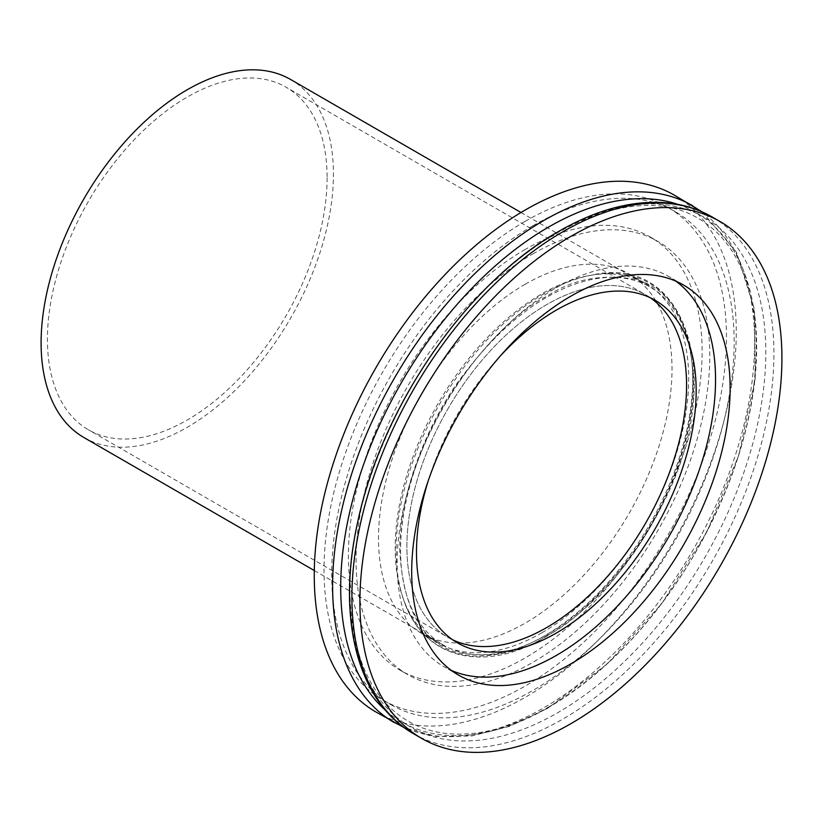<?xml version="1.0" encoding="UTF-8"?>
<svg xmlns="http://www.w3.org/2000/svg" width="822" height="822" viewBox="0 0 822 822"><rect width="100%" height="100%" fill="white"/><g stroke="black" fill="none" stroke-linecap="round" stroke-linejoin="round"><path stroke-width="0.62" stroke-dasharray="4.11 3.08" d="M675.961 281.206A225.156 129.999 120 0 0 668.913 276.593A225.156 129.999 120 0 0 443.757 406.582A225.156 129.999 120 0 0 443.757 666.58A225.156 129.999 120 0 0 451.278 670.382M428.2 480.901A197.763 114.176 -60 0 1 500.331 355.957M650.305 297.749A197.763 114.176 120 0 0 645.619 294.779A197.763 114.176 120 0 0 447.856 408.955A197.763 114.176 120 0 0 447.867 637.317A197.763 114.176 120 0 0 452.778 639.876A197.763 114.176 -60 0 1 447.867 637.317A197.763 114.176 -60 0 1 447.856 408.955A197.763 114.176 -60 0 1 645.619 294.779A197.763 114.176 -60 0 1 650.305 297.749M376.055 712.068A298.407 172.281 120 0 0 525.258 697.292A298.407 172.281 120 0 0 720.206 434.335A298.407 172.281 120 0 0 674.461 195.215M541.934 632.724A207.524 119.817 120 0 0 677.513 449.84A207.524 119.817 120 0 0 645.702 283.549A207.524 119.817 120 0 0 589.179 275.576A207.524 119.817 120 0 0 541.934 293.824A207.524 119.817 120 0 0 403.006 598.036A207.524 119.817 120 0 0 438.177 642.999A207.524 119.817 120 0 0 541.934 632.724M525.258 221.293A284.566 164.297 -60 0 1 667.546 207.195A284.566 164.297 -60 0 1 667.546 535.79A284.566 164.297 -60 0 1 382.97 700.087A284.566 164.297 -60 0 1 339.352 472.054A284.566 164.297 -60 0 1 525.258 221.293M525.258 284.196A207.524 119.817 120 0 0 389.69 467.071A207.524 119.817 120 0 0 421.491 633.372A207.524 119.817 120 0 0 629.025 513.555A207.524 119.817 120 0 0 629.025 273.921A207.524 119.817 120 0 0 525.258 284.196M532.933 225.721A284.566 164.297 -60 0 1 675.211 211.624A284.566 164.297 -60 0 1 675.222 540.218A284.566 164.297 -60 0 1 390.645 704.516A284.566 164.297 -60 0 1 347.028 476.493A284.566 164.297 -60 0 1 532.933 225.721M525.258 249.426A250.114 144.405 120 0 0 361.865 469.824A250.114 144.405 120 0 0 400.201 670.249A250.114 144.405 120 0 0 650.315 525.844A250.114 144.405 120 0 0 650.315 237.034A250.114 144.405 120 0 0 525.258 249.426M532.933 253.854A250.114 144.405 -60 0 1 657.99 241.463A250.114 144.405 -60 0 1 657.99 530.272A250.114 144.405 -60 0 1 407.876 674.677A250.114 144.405 -60 0 1 369.53 474.263A250.114 144.405 -60 0 1 532.933 253.854M83.916 437.53A206.712 119.344 120 0 0 243.209 382.148A206.712 119.344 120 0 0 333.434 174.12A206.712 119.344 120 0 0 290.628 79.487M692.915 381.655A206.712 119.344 -60 0 1 602.68 589.682A206.712 119.344 -60 0 1 443.387 645.064A206.712 119.344 -60 0 1 443.387 406.376A206.712 119.344 -60 0 1 650.099 287.032A206.712 119.344 -60 0 1 692.915 381.655M327.105 177.768A197.763 114.176 -60 0 1 240.784 376.795A197.763 114.176 -60 0 1 88.386 429.772A197.763 114.176 -60 0 1 88.386 201.421A197.763 114.176 -60 0 1 286.148 87.245A197.763 114.176 -60 0 1 327.105 177.768M413.713 733.81A298.407 172.281 120 0 0 562.916 719.034A298.407 172.281 120 0 0 757.853 456.076A298.407 172.281 120 0 0 712.109 216.957M557.85 232.297A294.132 169.815 120 0 0 349.864 592.539A294.132 169.815 120 0 0 557.85 712.623A294.132 169.815 120 0 0 765.827 352.381A294.132 169.815 120 0 0 557.85 232.297M677.934 204.39A294.132 169.815 -60 0 1 745.081 432.793A294.132 169.815 -60 0 1 548.685 707.331A294.132 169.815 -60 0 1 385.734 710.485M546.743 635.766C572.287 623.282 601.683 594.994 634.933 550.904C666.488 506.64 694.302 438.465 693.717 381.192C690.192 322.183 670.598 288.245 634.933 279.357C601.683 273.664 572.287 279.316 546.743 296.331C521.199 308.815 491.803 337.102 458.553 381.192C426.988 425.457 399.184 493.632 399.769 550.904C403.294 609.914 422.888 643.852 458.553 652.73C491.803 658.432 521.199 652.781 546.743 635.766M394.416 722.672A298.407 172.281 120 0 0 543.619 707.886A298.407 172.281 120 0 0 738.546 444.959A298.407 172.281 120 0 0 692.854 205.839M544.39 293.475A209.692 121.07 120 0 0 404.003 600.851A209.692 121.07 120 0 0 544.39 635.909A209.692 121.07 120 0 0 690.686 408.154A209.692 121.07 120 0 0 592.107 275.031A209.692 121.07 120 0 0 544.39 293.475M683.493 285.008L668.913 276.593M458.337 674.996L443.757 666.58M655.216 300.318L286.148 87.245M457.453 642.855L88.386 429.772M549.579 706.447C513.462 727.018 480.151 736.122 449.655 733.769C434.448 732.515 420.72 728.395 408.472 721.387C374.37 701.382 355.114 663.57 350.696 607.951C341.962 503.598 409.346 354.22 502.263 273.305C572.091 209.929 650.192 189.44 698.084 218.251C732.186 238.277 751.431 276.11 755.839 331.749C759.138 404.434 737.478 480.603 690.86 560.265C650.654 625.778 603.553 674.502 549.579 706.447M702.173 211.901L736.553 252.354L754.504 309.668L755.151 379.086L738.762 455.234L706.745 532.132L661.71 603.636L607.253 663.971L547.688 708.297L509.332 726.401L471.879 735.937L436.472 736.45L404.362 727.727M403.006 598.036L404.013 600.861C422.303 655.494 477.911 672.54 536.602 641.982C589.23 613.839 631.892 566.615 664.608 500.331C726.145 378.295 686.853 253.238 592.128 275.031L589.179 275.576M421.491 633.372L438.177 642.999M629.025 273.921L645.702 283.549M382.97 700.087L390.645 704.516M667.546 207.195L675.211 211.624M400.201 670.249L407.876 674.677M650.315 237.034L657.99 241.463M314.302 570.54L443.387 645.064M521.004 212.497L650.099 287.032"/><path stroke-width="1.23" d="M570.91 663.847A225.156 129.999 -60 0 1 458.337 674.996A225.156 129.999 -60 0 1 458.327 415.007A225.156 129.999 -60 0 1 683.493 285.008A225.156 129.999 -60 0 1 718.007 465.427A225.156 129.999 -60 0 1 570.91 663.847M570.91 723.648A298.407 172.281 120 0 0 765.857 460.69A298.407 172.281 120 0 0 720.113 221.57A298.407 172.281 120 0 0 421.707 393.861A298.407 172.281 120 0 0 421.707 738.423A298.407 172.281 120 0 0 570.91 723.648M451.278 670.382A225.156 129.999 120 0 0 556.33 655.432A225.156 129.999 120 0 0 701.372 463.659A225.156 129.999 120 0 0 675.961 281.206M500.331 355.957A197.763 114.176 -60 0 1 655.216 300.318A197.763 114.176 -60 0 1 685.527 458.789A197.763 114.176 -60 0 1 556.33 633.053A197.763 114.176 -60 0 1 457.453 642.855A197.763 114.176 -60 0 1 428.2 480.901M546.743 627.515A197.763 114.176 120 0 0 674.605 457.618A197.763 114.176 120 0 0 650.305 297.749A197.763 114.176 -60 0 1 686.576 385.313A197.763 114.176 -60 0 1 603.379 580.99A197.763 114.176 -60 0 1 452.778 639.876A197.763 114.176 120 0 0 546.743 627.515M702.173 211.901L674.461 195.215A298.407 172.281 120 0 0 376.055 367.506A298.407 172.281 120 0 0 376.055 712.068L404.362 727.727M521.004 212.497L290.628 79.487A206.712 119.344 120 0 0 83.916 198.832A206.712 119.344 120 0 0 83.916 437.53L314.302 570.54M712.109 216.957A298.407 172.281 120 0 0 562.916 231.732A298.407 172.281 120 0 0 367.968 494.69A298.407 172.281 120 0 0 413.713 733.81C356.964 701.875 336.188 616.736 357.919 521.035C382.035 406.212 467.687 282.429 558.837 231.331C594.851 210.617 629.159 200.989 661.772 202.459C680.226 203.455 697.015 208.285 712.109 216.957L720.113 221.57M385.734 710.485A294.132 169.815 -60 0 1 401.619 382.261A294.132 169.815 -60 0 1 677.934 204.39M692.854 205.839A298.407 172.281 120 0 0 394.437 378.069A298.407 172.281 120 0 0 394.416 722.672M421.707 738.423L413.713 733.81"/></g></svg>
